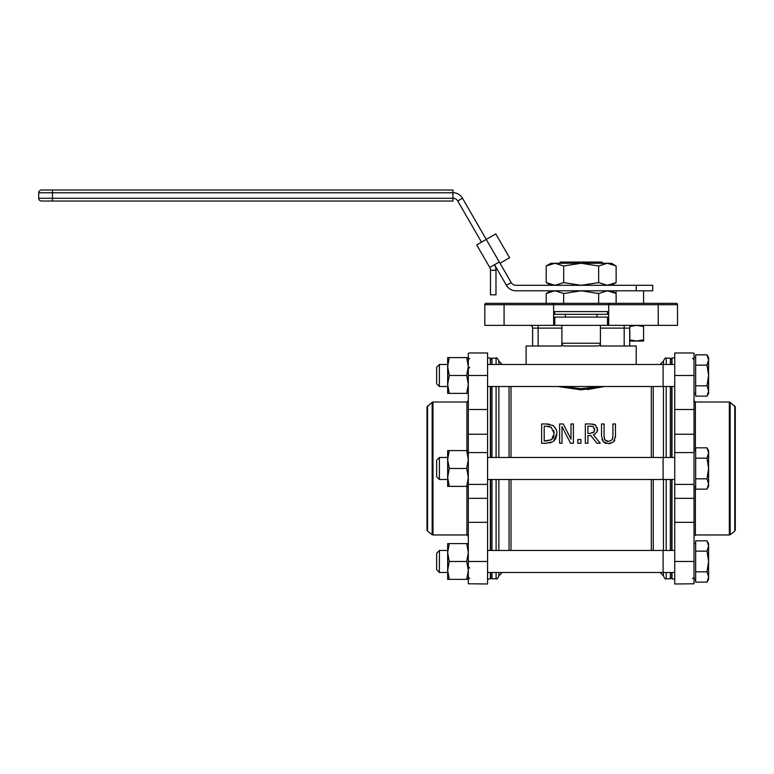 <?xml version="1.0" encoding="UTF-8"?>
<svg xmlns="http://www.w3.org/2000/svg" width="774" height="774" viewBox="0 0 774 774"><rect width="100%" height="100%" fill="white"/><g stroke="black" fill="none" stroke-linecap="round" stroke-linejoin="round"><path stroke-width="1.16" d="M603.043 263.276L601.804 262.047L600.024 262.047L602.317 263.421M587.243 263.421L589.546 262.047L600.024 262.047M559.999 263.421L562.292 262.047L560.511 262.047L559.283 263.276M562.292 262.047L572.779 262.047L575.072 263.421M589.546 262.047L572.779 262.047M612.814 303.331L610.057 303.331L608.683 304.704L658.229 304.704L658.229 303.331L610.057 303.331L608.683 304.704L608.683 325.351L677.502 325.351L677.502 304.704A1.374 1.374 0 0 0 676.118 303.331L658.229 303.331M610.057 303.331L549.501 303.331M599.598 386.497L581.158 388.703L562.717 386.497M557.696 386.497L581.158 389.835L604.62 386.497L587.282 389.593M498.862 361.139L502.2 364.477L526.107 364.477L526.107 345.997L561.895 345.997L561.895 325.351L561.895 345.997M565.455 345.997L597.673 345.997A2.748 2.748 0 0 0 600.431 343.24L600.431 345.997L636.209 345.997L636.209 364.477L660.116 364.477L663.463 361.139M607.068 441.296L608.499 441.451L612.089 439.874L612.708 438.403M612.911 436.352L612.089 439.874L608.499 441.451L604.92 439.874L605.8 440.754M614.808 440.183L613.637 441.857L615.475 435.985L615.417 437.445M610.638 443.434L608.499 443.637L613.637 441.857M606.236 443.396L605.326 443.115M604.465 442.689L601.959 439.468M604.92 439.874L604.097 435.985L604.417 438.819M553.613 441.141L556.835 433.604L556.67 435.598M556.371 436.846L555.5 438.868M555.132 439.458L554.078 440.716M550.982 442.622L549.569 442.98M546.134 443.231L552.897 441.683M556.835 433.604C557.348 431.079 556.042 428.37 552.926 425.487L546.028 423.959L549.627 424.22M553.497 425.903L554.416 426.755M555.403 428.041L556.371 430.18M594.993 434.001L593.387 434.843C596.667 432.859 598.002 430.973 597.383 429.193L595.196 424.974L590.572 423.959M592.555 424.075L594.297 424.491M595.196 424.974L595.932 425.545M597.16 427.519L597.315 428.235M597.383 429.193L597.025 431.379M596.909 443.231L590.823 435.559L596.909 443.231L600.237 443.231L593.387 434.843M500.652 303.331L486.198 303.331L484.824 304.704A1.374 1.374 0 0 1 486.198 303.331L504.087 303.331L486.198 303.331A1.374 1.374 0 0 0 484.824 304.704A1.374 1.374 0 0 1 486.198 303.331M542.139 303.331L546.202 303.331L546.202 293.51L554.939 290.801L563.675 293.51L563.675 303.331M484.824 325.351L484.824 304.704L484.824 325.351L553.633 325.351L553.633 304.704L552.259 303.331L553.633 304.704L608.683 304.704M552.259 303.331L504.087 303.331L504.087 304.704L553.633 304.704M677.502 304.704A1.374 1.374 0 0 0 676.118 303.331A1.374 1.374 0 0 1 677.502 304.704L658.229 304.704L658.229 325.351M607.532 325.351L607.532 317.098L554.784 317.098L554.784 325.351L608.683 325.351M600.431 345.997L600.431 325.351L600.431 343.24L561.895 343.24A2.748 2.748 0 0 0 564.643 345.997A2.748 2.748 0 0 1 561.895 343.24M629.688 345.997L629.688 328.108A2.748 2.748 0 0 1 632.445 325.351A2.748 2.748 0 0 0 629.688 328.108A2.748 2.748 0 0 1 632.445 325.351M538.133 345.997L538.133 328.108L532.628 328.108L532.628 345.997L532.628 328.108A2.748 2.748 0 0 0 529.88 325.351A2.748 2.748 0 0 1 532.628 328.108A2.748 2.748 0 0 0 529.88 325.351M597.673 345.997L596.87 345.997M554.784 314.341L607.532 314.341L607.532 311.593L554.784 311.593L554.784 314.341M565.388 314.341L565.388 317.098M436.652 553.216L436.652 569.732L439.4 572.489L439.4 550.469L436.652 553.216M436.652 460.22L436.652 476.736L439.4 479.493L439.4 457.473L436.652 460.22M436.652 367.234L436.652 383.74L439.4 386.497L439.4 364.477L436.652 367.234L439.4 364.477L447.662 364.477L439.4 364.477M615.475 435.985L615.475 423.959L612.921 423.959L612.921 436.043M604.097 435.985L604.097 423.959L601.533 423.959L601.533 435.985L603.381 441.857L608.499 443.637M573.399 443.231L573.399 423.959L571.009 423.959L571.009 439.216L563.249 423.959L559.612 423.959L559.612 443.231L562.001 443.231L562.001 426.609L570.525 443.231L573.399 443.231M546.028 423.959L541.636 423.959L541.636 443.231L546.076 443.231M550.169 426.803L549.434 426.551M549.085 426.464L546.154 426.174L551.243 427.335L554.165 433.575L553.749 430.605M554.165 433.575L551.475 439.729L544.199 441.006L544.199 426.174L546.154 426.174M546.154 441.006L551.475 439.729L553.013 438.19M553.129 438.007L553.961 435.791M590.291 423.959L585.328 423.959L585.328 443.231L587.892 443.231L587.892 435.559L590.823 435.559M590.436 426.174L593.494 426.832L594.713 429.396L593.619 432.424L590.136 433.421L587.892 433.421L587.892 426.174L590.494 426.174M590.136 433.421L594.064 431.902M594.616 430.499L593.494 426.832M592.4 426.368L590.572 426.174M580.897 443.231L580.897 439.545L577.801 439.545L577.801 443.231L580.897 443.231M663.463 457.473L663.463 386.497M663.463 364.477L663.463 360.926C664.808 358.227 665.727 357.317 666.211 358.178L666.211 364.477M666.211 572.489L666.211 578.788C665.659 579.571 664.74 578.652 663.463 576.04L663.463 572.489M663.463 550.469L663.463 479.493M671.716 479.493L671.716 550.469L671.716 479.493M671.716 572.489L671.716 577.414L671.716 572.489M671.716 364.477L671.716 359.552L671.716 364.477M671.716 386.497L671.716 457.473L671.716 386.497M694.017 357.598L695.662 357.598L694.017 357.598L694.017 353.254L692.943 352.983M694.017 353.254L694.017 583.78L674.744 583.983L674.744 561.479L694.017 561.479M734.758 405.818L734.758 531.148L730.163 534.67L730.163 402.296L735.3 406.911L735.3 530.055L735.3 410.684M695.391 486.372L695.391 534.96L729.331 534.96L729.331 402.006L730.163 402.296M694.017 434.233L674.744 434.233L674.744 409.494L694.017 409.494M694.017 375.487L674.744 375.487L674.744 409.494M674.744 434.233L674.744 498.33L694.017 498.33M694.017 452.567L674.744 452.567M694.017 522.334L674.744 522.334L674.744 498.33M694.017 484.398L674.744 484.398M674.744 522.334L674.744 561.479M692.633 352.983L674.744 352.983L674.744 375.487M671.996 479.493L671.996 550.469M671.996 572.489L671.996 578.991L674.744 578.991M674.744 357.975L671.996 357.975L671.996 364.477M671.996 386.497L671.996 457.473M498.862 457.473L498.862 386.497M498.862 364.477L498.862 360.926C497.43 358.198 496.511 357.278 496.105 358.178L496.105 364.477M496.105 572.489L496.105 578.788C496.676 579.562 497.595 578.642 498.862 576.04L498.862 572.489M498.862 550.469L498.862 479.493M490.6 479.493L490.6 550.469M490.6 572.489L490.6 577.414L491.974 578.788L491.974 572.489M491.974 364.477L491.974 358.178L490.6 359.552L490.329 364.477L490.329 357.975L487.572 357.975M490.6 386.497L490.6 457.473M468.309 393.376L466.712 393.376L468.309 384.436L466.712 375.487L468.309 366.537L466.712 357.598L468.309 357.598L468.309 353.254L469.373 352.983M449.259 579.368L447.662 579.368L447.662 543.59L449.259 543.59L447.662 552.53L449.259 561.479L447.662 570.428L449.259 579.368L468.309 579.368L468.309 583.78L468.309 561.479L487.572 561.479L487.572 583.983L468.309 583.78M468.309 353.254L468.309 561.479M427.558 531.148L432.153 534.67L432.153 402.296L427.016 406.911L427.016 530.055L427.558 531.148L427.558 405.818M466.925 486.372L466.925 534.96L432.995 534.96L432.995 402.006L466.925 402.006L466.925 450.594M427.016 526.281L427.016 410.684M468.309 434.233L487.572 434.233L487.572 409.494L468.309 409.494M468.309 375.487L487.572 375.487L487.572 409.494M468.309 452.567L487.572 452.567L487.572 498.33L468.309 498.33M487.572 434.233L487.572 452.567M468.309 522.334L487.572 522.334L487.572 498.33M468.309 484.398L487.572 484.398M487.572 522.334L487.572 561.479M469.673 352.983L487.572 352.983L487.572 375.487M490.329 479.493L490.329 550.469M490.329 572.489L490.329 578.991L487.572 578.991M490.329 386.497L490.329 457.473M383.382 190.017L385.587 190.017M402.48 190.017L411.42 190.017M388.732 190.017L398.581 190.017M376.754 190.017L380.769 190.017M376.541 190.017L377.315 190.017M374.384 190.017L375.603 190.017M367.853 190.017L373.823 190.017M52.458 190.017L41.448 190.017A2.748 2.748 0 0 0 38.7 192.765L38.7 198.27L38.7 192.765L452.954 192.765L452.954 190.017L52.458 190.017L52.458 198.27L38.7 198.27A2.748 2.748 0 0 0 41.448 201.027A2.748 2.748 0 0 1 38.7 198.27M452.954 201.027L41.448 201.027L452.954 201.027L452.954 198.27L52.458 198.27L52.458 201.027M452.954 192.765L452.954 198.27M494.509 264.737A11.01 11.01 0 0 1 495.989 270.242L495.989 294.817L490.484 294.817L490.484 270.242A5.505 5.505 0 0 0 489.748 267.485L476.716 244.932L486.256 239.427L462.484 198.202A11.01 11.01 0 0 0 452.954 192.697M462.484 198.202L457.724 200.959A5.505 5.505 0 0 0 452.954 198.202M636.209 285.296L636.209 290.801L652.724 290.801L652.724 285.296L515.948 285.296A5.505 5.505 0 0 1 511.179 282.549L500.043 263.247M494.538 264.718L506.419 285.296A11.01 11.01 0 0 0 515.948 290.801L636.209 290.801M457.724 200.959L481.505 242.165M476.716 244.932L489.748 267.485L499.278 261.98L500.014 263.257L509.553 257.752L495.795 233.912L486.256 239.418L500.023 263.257M468.309 486.372L466.712 486.372L468.309 477.432L466.712 468.483L468.309 459.533L466.712 450.594L468.309 450.594M447.662 450.594L449.259 450.594L447.662 459.533L447.662 450.594M449.259 468.483L447.662 477.432L447.662 459.533L449.259 468.483L466.712 468.483M449.259 486.372L447.662 486.372L447.662 477.432L449.259 486.372L466.712 486.372M449.259 450.594L466.712 450.594M447.662 357.598L449.259 357.598L447.662 366.537L447.662 357.598M449.259 375.487L447.662 384.436L447.662 366.537L449.259 375.487L466.712 375.487M449.259 393.376L447.662 393.376L447.662 384.436L449.259 393.376L466.712 393.376M449.259 357.598L466.712 357.598M466.712 579.368L468.309 570.428L466.712 561.479L468.309 552.53L466.712 543.59L468.309 543.59M449.259 561.479L466.712 561.479M449.259 543.59L466.712 543.59M487.572 386.497L674.744 386.497L663.095 386.497L663.095 364.477L674.744 364.477L487.572 364.477M708.597 357.598L707.001 354.831L708.597 357.598L708.597 359.997L707.001 354.831L695.662 354.831L695.662 365.154L707.001 365.154L708.597 359.997L708.597 375.487L707.001 365.154M707.001 396.143L708.597 390.976L708.597 393.376L707.001 396.143L695.662 396.143L695.662 365.154M707.001 385.82L708.597 375.487L708.597 390.976L707.001 385.82L695.662 385.82M694.017 393.376L695.662 393.376M487.572 572.489L674.744 572.489L663.095 572.489L663.095 550.469L674.744 550.469L487.572 550.469M708.597 543.59L707.001 540.823L708.597 543.59L708.597 545.98L707.001 540.823L695.662 540.823L695.662 551.146L707.001 551.146L708.597 545.98L708.597 561.479L707.001 551.146M707.001 582.135L708.597 576.969L708.597 579.368L707.001 582.135L695.662 582.135L695.662 551.146M707.001 571.812L708.597 561.479L708.597 576.969L707.001 571.812L695.662 571.812M694.017 579.368L695.662 579.368M487.572 479.493L674.744 479.493L663.095 479.493L663.095 457.473L674.744 457.473L487.572 457.473M707.001 447.827L708.597 450.594L708.597 452.983L707.001 447.827L695.662 447.827L695.662 458.15L707.001 458.15L708.597 452.983L708.597 468.483L707.001 458.15M707.001 489.139L708.597 483.973L708.597 486.372L707.001 489.139L695.662 489.139L695.662 458.15M707.001 478.816L708.597 468.483L708.597 483.973L707.001 478.816L695.662 478.816M694.017 486.372L695.662 486.372M616.056 293.472L616.056 290.801M643.581 325.351L643.581 326.58L636.702 325.351L629.813 326.58M629.688 339.854L636.702 341.044L629.688 341.044M643.581 339.815L643.581 341.044L636.702 341.044L643.581 339.815L643.581 326.58M629.813 339.815L629.813 327.276M546.202 265.985L550.885 263.276L611.441 263.276L616.123 265.985L607.377 263.276L598.641 265.985L581.158 263.276L563.675 265.985L554.939 263.276L546.202 265.985L546.202 282.597L554.939 285.296L563.675 282.597L581.158 285.296L598.641 282.597L607.377 285.296L616.123 282.597L616.123 265.985M598.641 265.985L598.641 282.597M563.675 265.985L563.675 282.597M611.441 290.801L616.123 293.51L607.377 290.801L598.641 293.51L581.158 290.801L563.675 293.51M598.641 293.51L598.641 303.331M616.123 293.51L616.123 303.331M581.158 389.835L581.158 388.703M651.311 550.469L651.311 479.493M511.004 550.469L511.004 479.493M511.004 457.473L511.004 386.497M651.311 457.473L651.311 386.497M484.824 304.704L504.087 304.704L504.087 325.351M600.431 328.108L624.183 328.108L624.183 325.351M624.183 345.997L624.183 328.108L629.688 328.108M561.895 328.108L538.133 328.108L538.133 325.351M653.256 386.497L653.256 457.473M653.256 479.493L653.256 550.469M666.211 479.493L666.211 550.469M666.211 386.497L666.211 457.473M670.342 457.473L670.342 386.497M670.342 364.477L670.342 358.178L671.716 359.552M666.211 578.788L670.342 578.788L670.342 572.489M670.342 550.469L670.342 479.493M729.331 402.006L695.391 402.006L695.391 450.594M509.06 386.497L509.06 457.473M509.06 479.493L509.06 550.469M496.105 479.493L496.105 550.469M496.105 386.497L496.105 457.473M491.974 457.473L491.974 386.497M491.974 550.469L491.974 479.493M506.419 285.296L511.179 282.549M495.989 270.242L490.484 270.242M486.256 239.427L499.278 261.98M596.928 317.098L596.928 314.341M447.662 550.469L439.4 550.469M447.662 572.489L439.4 572.489M447.662 457.473L439.4 457.473M447.662 479.493L439.4 479.493M436.652 383.74L439.4 386.497L447.662 386.497M660.116 572.489L663.463 575.827M666.211 358.178L670.342 358.178M670.342 578.788L671.716 577.414M692.633 358.381L694.017 359.755M692.633 578.584L694.017 577.211M730.163 534.67L729.331 534.96M734.758 531.148L735.3 530.055M695.391 534.96L694.017 536.334M695.391 402.006L694.017 400.632M502.2 572.489L498.862 575.827M491.974 578.788L496.105 578.788M491.974 358.178L496.105 358.178M469.683 358.381L468.309 359.755M469.683 367.34L468.309 368.714M469.683 568.029L468.309 566.655M469.683 578.584L468.309 577.211M432.153 402.296L432.995 402.006M432.153 534.67L432.995 534.96M466.925 534.96L468.309 536.334M466.925 402.006L468.309 400.632M695.662 543.59L694.017 543.59L695.662 543.59M695.662 450.594L694.017 450.594M643.581 290.801L643.581 303.331M550.885 285.296L546.202 282.597M611.441 285.296L616.123 282.597M550.885 290.801L546.202 293.51"/></g></svg>
